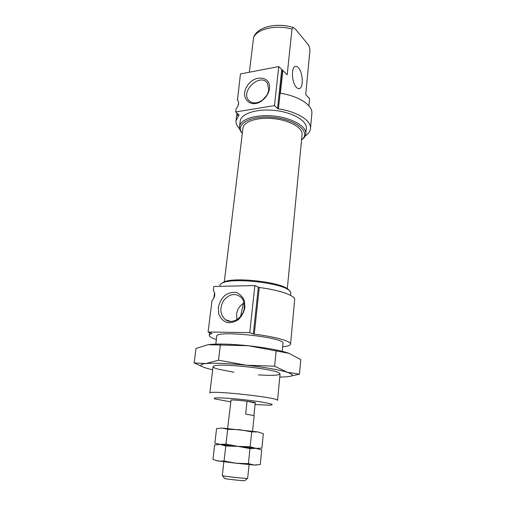 <?xml version="1.0" encoding="UTF-8"?>
<svg xmlns="http://www.w3.org/2000/svg" width="506" height="506" viewBox="0 0 506 506"><rect width="100%" height="100%" fill="white"/><g stroke="black" fill="none" stroke-linecap="round" stroke-linejoin="round"><path stroke-width="0.76" d="M216.353 339.564C211.559 338.008 209.18 336.579 209.225 335.282C209.32 334.58 210.23 333.992 211.976 333.498L208.08 331.999L212.014 300.634C215.158 297.136 215.594 293.689 213.311 290.305L213.791 286.485L254.866 285.555L259.274 287.503C279.698 290.039 295.51 295.694 294.663 299.628L290.552 344.118C290.311 345.396 287.686 346.281 282.671 346.768M237.478 100.087L240.464 73.946L278.736 66.552L287.187 74.774L291.981 29.076L293.252 27.501L295.352 29.07L307.496 43.756C308.938 45.274 309.748 47.551 309.925 50.587L305.706 94.565L309.558 98.676L308.881 105.836M239.623 128.802C236.941 126.083 235.745 123.325 236.043 120.536L239.104 115.052L235.695 111.946L236.106 108.657C238.75 105.729 239.3 102.977 237.769 100.409L237.213 99.853M238.288 114.179L236.713 116.26L236.998 113.066M269.445 88.468C271.064 75.717 253.923 74.363 247.004 86.298C239.534 97.981 250.685 109.163 261.988 100.707L264.866 98.12C267.478 95.172 269.002 91.959 269.445 88.468M235.695 111.946L274.48 105.615L278.736 66.552M274.48 105.615L277.541 108.556L281.722 69.727M282.86 70.151L280.387 93.275C299.033 96.02 313.037 105.495 311.867 113.553L310.469 128.625C311.633 120.833 297.319 111.592 278.408 108.91L277.541 108.556M215.803 344.099L216.764 336.218C215.265 329.779 285.833 337.445 282.993 343.41L282.234 351.316M231.002 400.385L230.844 400.233C230.268 399.152 256.283 401.979 255.492 402.909L255.328 402.763M242.317 133.439C240.192 131.174 239.256 128.897 239.502 126.601L240.167 121.181C240.837 113.711 256.795 108.442 274.79 110.447C292.803 112.357 307.256 120.928 306.307 128.366L305.795 133.805C305.542 136.095 304.138 138.119 301.576 139.877M310.469 128.625C310.165 131.408 308.407 133.843 305.207 135.924M239.502 126.601C240.154 119.239 256.137 114.071 274.182 116.083C292.234 117.993 306.731 126.475 305.795 133.805M242.323 133.369C234.335 124.153 251.14 114.875 274.031 117.468C296.94 119.852 311.361 132.521 301.582 139.808M224.291 281.81L242.975 128.037C243.557 121.465 257.832 116.892 273.898 118.682C289.97 120.384 302.936 127.917 302.095 134.457L287.319 288.654M221.71 283.309L223.962 281.931C234.107 276.94 278.781 281.798 287.61 288.844L289.521 290.672M219.838 286.345L219.965 285.314C220.091 284.347 221.059 283.499 222.861 282.765C233.272 277.649 279.438 282.658 288.509 289.9C290.115 291.001 290.874 292.038 290.792 293.012L290.57 295.359M290.552 344.118C291.311 341.284 275.093 336.673 254.271 334.175L253.304 333.973L258.326 287.263M208.08 331.999L249.736 332.619L253.304 333.973M249.369 72.225L253.595 37.526C256.947 28.931 276.074 24.465 291.981 29.076M293.252 27.501C277.68 22.492 258.085 26.299 253.753 36.849L253.595 37.526M240.666 316.32L243.367 303.353L243.987 302.784M213.886 298.173L214.576 293.638M214.753 295.143L214.335 295.567M236.922 114.596L237.63 115.178M244.253 307.762C244.651 303.246 243.468 299.634 240.692 296.927C234.67 292.772 228.946 294.03 223.532 300.709C219.395 308.407 220.059 314.745 225.518 319.735C232.197 324.814 243.468 317.705 244.253 307.762M243.367 303.353C237.681 307.37 235.6 312.752 237.112 319.507M237.814 106.393L238.649 103.053M249.736 332.619L254.866 285.555M244.929 307.338L244.341 300.627C242.602 296.636 239.882 293.916 236.182 292.462C232.203 291.987 228.364 293.025 224.67 295.574C221.426 298.875 219.307 302.847 218.32 307.484L218.801 314.099C220.426 318.103 223.076 320.893 226.745 322.467C230.742 323.062 234.645 322.075 238.446 319.526C241.786 316.155 243.949 312.094 244.929 307.338M268.756 89.549L267.459 83.382C260.66 72.282 240.16 91.004 248.731 100.34C252.247 103.819 256.744 103.8 262.216 100.283L264.733 98.012C267.023 95.432 268.363 92.611 268.756 89.549M266.504 95.697L262.45 100.106M298.388 67.741C297.218 66.45 296.092 66.046 295.017 66.52C290.918 67.918 291.943 83.136 296.421 87.38C297.553 88.556 298.629 88.917 299.647 88.474C303.714 87.064 302.816 72.257 298.388 67.741M227.637 428.5L231.027 400.119M223.854 461.833L222.298 475.57C221.52 476.108 248.307 479.018 247.662 478.328L249.085 464.571M253.936 415.451L255.226 403.042L247.054 401.239L245.676 414.11L254.17 415.59L252.551 431.207M222.495 475.678L224.506 478.353C222.444 478.733 246.833 481.383 244.904 480.573L247.44 478.391M256.789 465.046L254.322 465.027L248.395 463.66L249.964 448.588L256.017 448.367L261.728 449.91L260.267 464.578L254.322 465.027L236.131 463.249L224.069 461.01L218.333 461.105L212.963 459.423L214.683 444.799L220.255 444.483L225.777 445.963L237.965 446.374L249.964 448.588M248.395 463.66L236.131 463.249L216.176 460.637M224.069 461.01L225.777 445.963M251.703 431.903L250.154 446.779L256.017 448.367L220.255 444.483L214.886 443.047L216.587 428.607L222.153 428.07L227.668 429.303L239.781 429.708L251.703 431.903L257.693 431.915L263.348 433.667L261.906 448.152L256.017 448.367L237.965 446.374L225.98 444.16L219.06 444.407M250.154 446.779L237.965 446.374L220.255 444.483M219.13 444.325L219.566 444.413M225.98 444.16L227.668 429.303M257.693 431.915L222.153 428.07M257.32 448.569L256.017 448.367M203.722 367.255L194.133 362.903L196.012 348.425L208.042 344.719L248.465 345.743L289.034 353.346L300.773 359.589L299.495 374.168L287.275 372.283L274.644 366.192L246.34 365.224L218.516 360.196L205.689 363.561C214.297 362.789 227.845 363.34 246.34 365.224C264.853 367.293 278.496 369.646 287.275 372.283C294.593 374.788 293.841 376.337 285.03 376.926L279.774 377.084M276.156 350.721L274.644 366.192M220.369 344.782L218.516 360.196M288.977 376.54L299.495 374.168M212.672 369.791L208.314 368.722C199.415 366.236 198.542 364.516 205.689 363.561L194.133 362.903M234.019 372.258L218.276 369.171C213.19 367.742 211.85 366.641 214.259 365.863C221.033 363.137 273.031 368.792 279.065 372.903C281.912 375.212 275.024 375.882 258.395 374.908M209.478 344.529C218.371 343.606 231.368 344.01 248.465 345.743C266.2 347.73 279.489 350.184 288.331 353.093M239.015 115.216L239.06 114.875M278.408 108.91L282.563 70.106M213.051 366.641L209.832 393.08C207.884 389.797 280.153 397.653 277.547 400.436L280.077 373.921M230.831 401.89L214.639 398.854C213.621 398.311 214.399 397.969 216.973 397.836C223.538 397.748 238.522 398.956 252.203 400.695C262.102 402.011 269.337 403.32 271.874 404.243C272.69 404.768 271.76 405.085 269.097 405.198L255.075 404.528M254.271 334.175L259.274 287.503M223.962 281.931L222.861 282.765M287.61 288.844L288.509 289.9M214.55 292.632L213.855 298.243M209.573 332.524L209.225 335.282M236.916 114.577L237.605 115.166M230.565 321.386L225.518 319.735M236.979 113.053L236.043 120.536M262.216 100.283L261.988 100.707M250.647 101.94L248.731 100.34M298.61 88.651L299.647 88.474M224.632 428.247L224.24 428.335"/></g></svg>
